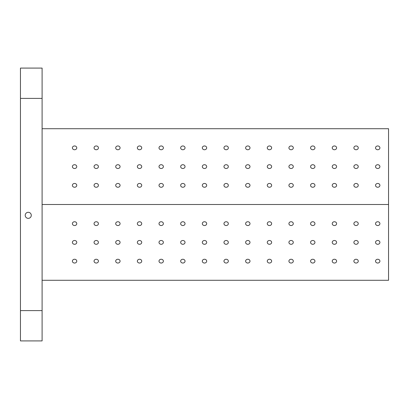 <?xml version="1.0" encoding="UTF-8"?>
<svg xmlns="http://www.w3.org/2000/svg" width="409" height="409" viewBox="0 0 409 409"><rect width="100%" height="100%" fill="white"/><g stroke="black" fill="none" stroke-linecap="round" stroke-linejoin="round"><path stroke-width="0.61" d="M377.722 187.256A2.188 1.897 180 0 1 375.534 185.359A2.188 1.897 180 0 1 377.722 183.462A2.188 1.897 180 0 1 379.91 185.359A2.188 1.897 180 0 1 377.722 187.256M42.101 280.288L388.55 280.288L388.55 128.712L42.101 128.712M20.45 310.6L20.45 340.912L42.101 340.912L42.101 68.088L20.45 68.088L20.45 310.6L42.101 310.6M377.722 263.038A2.188 1.897 0 0 1 375.534 261.147A2.188 1.897 0 0 1 377.722 259.25A2.188 1.897 0 0 1 379.91 261.147A2.188 1.897 0 0 1 377.722 263.038M356.07 263.038A2.188 1.897 0 0 1 353.882 261.147A2.188 1.897 0 0 1 356.07 259.25A2.188 1.897 0 0 1 358.258 261.147A2.188 1.897 0 0 1 356.07 263.038M334.419 263.038A2.188 1.897 0 0 1 332.231 261.147A2.188 1.897 0 0 1 334.419 259.25A2.188 1.897 0 0 1 336.607 261.147A2.188 1.897 0 0 1 334.419 263.038M312.762 263.038A2.188 1.897 0 0 1 310.574 261.147A2.188 1.897 0 0 1 312.762 259.25A2.188 1.897 0 0 1 314.95 261.147A2.188 1.897 0 0 1 312.762 263.038M291.111 263.038A2.188 1.897 0 0 1 288.923 261.147A2.188 1.897 0 0 1 291.111 259.25A2.188 1.897 0 0 1 293.299 261.147A2.188 1.897 0 0 1 291.111 263.038M269.459 263.038A2.188 1.897 0 0 1 267.271 261.147A2.188 1.897 0 0 1 269.459 259.25A2.188 1.897 0 0 1 271.648 261.147A2.188 1.897 0 0 1 269.459 263.038M247.808 263.038A2.188 1.897 0 0 1 245.62 261.147A2.188 1.897 0 0 1 247.808 259.25A2.188 1.897 0 0 1 249.996 261.147A2.188 1.897 0 0 1 247.808 263.038M226.151 263.038A2.188 1.897 0 0 1 223.963 261.147A2.188 1.897 0 0 1 226.151 259.25A2.188 1.897 0 0 1 228.34 261.147A2.188 1.897 0 0 1 226.151 263.038M204.5 263.038A2.188 1.897 0 0 1 202.312 261.147A2.188 1.897 0 0 1 204.5 259.25A2.188 1.897 0 0 1 206.688 261.147A2.188 1.897 0 0 1 204.5 263.038M182.849 263.038A2.188 1.897 0 0 1 180.66 261.147A2.188 1.897 0 0 1 182.849 259.25A2.188 1.897 0 0 1 185.037 261.147A2.188 1.897 0 0 1 182.849 263.038M161.192 263.038A2.188 1.897 0 0 1 159.004 261.147A2.188 1.897 0 0 1 161.192 259.25A2.188 1.897 0 0 1 163.38 261.147A2.188 1.897 0 0 1 161.192 263.038M139.541 263.038A2.188 1.897 0 0 1 137.352 261.147A2.188 1.897 0 0 1 139.541 259.25A2.188 1.897 0 0 1 141.729 261.147A2.188 1.897 0 0 1 139.541 263.038M117.889 263.038A2.188 1.897 0 0 1 115.701 261.147A2.188 1.897 0 0 1 117.889 259.25A2.188 1.897 0 0 1 120.077 261.147A2.188 1.897 0 0 1 117.889 263.038M96.238 263.038A2.188 1.897 0 0 1 94.05 261.147A2.188 1.897 0 0 1 96.238 259.25A2.188 1.897 0 0 1 98.426 261.147A2.188 1.897 0 0 1 96.238 263.038M74.581 263.038A2.188 1.897 0 0 1 72.393 261.147A2.188 1.897 0 0 1 74.581 259.25A2.188 1.897 0 0 1 76.769 261.147A2.188 1.897 0 0 1 74.581 263.038M377.722 244.285A2.188 1.897 0 0 1 375.534 242.394A2.188 1.897 0 0 1 377.722 240.497A2.188 1.897 0 0 1 379.91 242.394A2.188 1.897 0 0 1 377.722 244.285M356.07 244.285A2.188 1.897 0 0 1 353.882 242.394A2.188 1.897 0 0 1 356.07 240.497A2.188 1.897 0 0 1 358.258 242.394A2.188 1.897 0 0 1 356.07 244.285M334.419 244.285A2.188 1.897 0 0 1 332.231 242.394A2.188 1.897 0 0 1 334.419 240.497A2.188 1.897 0 0 1 336.607 242.394A2.188 1.897 0 0 1 334.419 244.285M312.762 244.285A2.188 1.897 0 0 1 310.574 242.394A2.188 1.897 0 0 1 312.762 240.497A2.188 1.897 0 0 1 314.95 242.394A2.188 1.897 0 0 1 312.762 244.285M291.111 244.285A2.188 1.897 0 0 1 288.923 242.394A2.188 1.897 0 0 1 291.111 240.497A2.188 1.897 0 0 1 293.299 242.394A2.188 1.897 0 0 1 291.111 244.285M269.459 244.285A2.188 1.897 0 0 1 267.271 242.394A2.188 1.897 0 0 1 269.459 240.497A2.188 1.897 0 0 1 271.648 242.394A2.188 1.897 0 0 1 269.459 244.285M247.808 244.285A2.188 1.897 0 0 1 245.62 242.394A2.188 1.897 0 0 1 247.808 240.497A2.188 1.897 0 0 1 249.996 242.394A2.188 1.897 0 0 1 247.808 244.285M226.151 244.285A2.188 1.897 0 0 1 223.963 242.394A2.188 1.897 0 0 1 226.151 240.497A2.188 1.897 0 0 1 228.34 242.394A2.188 1.897 0 0 1 226.151 244.285M204.5 244.285A2.188 1.897 0 0 1 202.312 242.394A2.188 1.897 0 0 1 204.5 240.497A2.188 1.897 0 0 1 206.688 242.394A2.188 1.897 0 0 1 204.5 244.285M182.849 244.285A2.188 1.897 0 0 1 180.66 242.394A2.188 1.897 0 0 1 182.849 240.497A2.188 1.897 0 0 1 185.037 242.394A2.188 1.897 0 0 1 182.849 244.285M161.192 244.285A2.188 1.897 0 0 1 159.004 242.394A2.188 1.897 0 0 1 161.192 240.497A2.188 1.897 0 0 1 163.38 242.394A2.188 1.897 0 0 1 161.192 244.285M139.541 244.285A2.188 1.897 0 0 1 137.352 242.394A2.188 1.897 0 0 1 139.541 240.497A2.188 1.897 0 0 1 141.729 242.394A2.188 1.897 0 0 1 139.541 244.285M117.889 244.285A2.188 1.897 0 0 1 115.701 242.394A2.188 1.897 0 0 1 117.889 240.497A2.188 1.897 0 0 1 120.077 242.394A2.188 1.897 0 0 1 117.889 244.285M96.238 244.285A2.188 1.897 0 0 1 94.05 242.394A2.188 1.897 0 0 1 96.238 240.497A2.188 1.897 0 0 1 98.426 242.394A2.188 1.897 0 0 1 96.238 244.285M74.581 244.285A2.188 1.897 0 0 1 72.393 242.394A2.188 1.897 0 0 1 74.581 240.497A2.188 1.897 0 0 1 76.769 242.394A2.188 1.897 0 0 1 74.581 244.285M377.722 225.538A2.188 1.897 0 0 1 375.534 223.641A2.188 1.897 0 0 1 377.722 221.744A2.188 1.897 0 0 1 379.91 223.641A2.188 1.897 0 0 1 377.722 225.538M356.07 225.538A2.188 1.897 0 0 1 353.882 223.641A2.188 1.897 0 0 1 356.07 221.744A2.188 1.897 0 0 1 358.258 223.641A2.188 1.897 0 0 1 356.07 225.538M334.419 225.538A2.188 1.897 0 0 1 332.231 223.641A2.188 1.897 0 0 1 334.419 221.744A2.188 1.897 0 0 1 336.607 223.641A2.188 1.897 0 0 1 334.419 225.538M312.762 225.538A2.188 1.897 0 0 1 310.574 223.641A2.188 1.897 0 0 1 312.762 221.744A2.188 1.897 0 0 1 314.95 223.641A2.188 1.897 0 0 1 312.762 225.538M291.111 225.538A2.188 1.897 0 0 1 288.923 223.641A2.188 1.897 0 0 1 291.111 221.744A2.188 1.897 0 0 1 293.299 223.641A2.188 1.897 0 0 1 291.111 225.538M269.459 225.538A2.188 1.897 0 0 1 267.271 223.641A2.188 1.897 0 0 1 269.459 221.744A2.188 1.897 0 0 1 271.648 223.641A2.188 1.897 0 0 1 269.459 225.538M247.808 225.538A2.188 1.897 0 0 1 245.62 223.641A2.188 1.897 0 0 1 247.808 221.744A2.188 1.897 0 0 1 249.996 223.641A2.188 1.897 0 0 1 247.808 225.538M226.151 225.538A2.188 1.897 0 0 1 223.963 223.641A2.188 1.897 0 0 1 226.151 221.744A2.188 1.897 0 0 1 228.34 223.641A2.188 1.897 0 0 1 226.151 225.538M204.5 225.538A2.188 1.897 0 0 1 202.312 223.641A2.188 1.897 0 0 1 204.5 221.744A2.188 1.897 0 0 1 206.688 223.641A2.188 1.897 0 0 1 204.5 225.538M182.849 225.538A2.188 1.897 0 0 1 180.66 223.641A2.188 1.897 0 0 1 182.849 221.744A2.188 1.897 0 0 1 185.037 223.641A2.188 1.897 0 0 1 182.849 225.538M161.192 225.538A2.188 1.897 0 0 1 159.004 223.641A2.188 1.897 0 0 1 161.192 221.744A2.188 1.897 0 0 1 163.38 223.641A2.188 1.897 0 0 1 161.192 225.538M139.541 225.538A2.188 1.897 0 0 1 137.352 223.641A2.188 1.897 0 0 1 139.541 221.744A2.188 1.897 0 0 1 141.729 223.641A2.188 1.897 0 0 1 139.541 225.538M117.889 225.538A2.188 1.897 0 0 1 115.701 223.641A2.188 1.897 0 0 1 117.889 221.744A2.188 1.897 0 0 1 120.077 223.641A2.188 1.897 0 0 1 117.889 225.538M96.238 225.538A2.188 1.897 0 0 1 94.05 223.641A2.188 1.897 0 0 1 96.238 221.744A2.188 1.897 0 0 1 98.426 223.641A2.188 1.897 0 0 1 96.238 225.538M74.581 225.538A2.188 1.897 0 0 1 72.393 223.641A2.188 1.897 0 0 1 74.581 221.744A2.188 1.897 0 0 1 76.769 223.641A2.188 1.897 0 0 1 74.581 225.538M388.55 204.5L42.101 204.5M356.07 187.256A2.188 1.897 180 0 1 353.882 185.359A2.188 1.897 180 0 1 356.07 183.462A2.188 1.897 180 0 1 358.258 185.359A2.188 1.897 180 0 1 356.07 187.256M334.419 187.256A2.188 1.897 180 0 1 332.231 185.359A2.188 1.897 180 0 1 334.419 183.462A2.188 1.897 180 0 1 336.607 185.359A2.188 1.897 180 0 1 334.419 187.256M312.762 187.256A2.188 1.897 180 0 1 310.574 185.359A2.188 1.897 180 0 1 312.762 183.462A2.188 1.897 180 0 1 314.95 185.359A2.188 1.897 180 0 1 312.762 187.256M291.111 187.256A2.188 1.897 180 0 1 288.923 185.359A2.188 1.897 180 0 1 291.111 183.462A2.188 1.897 180 0 1 293.299 185.359A2.188 1.897 180 0 1 291.111 187.256M269.459 187.256A2.188 1.897 180 0 1 267.271 185.359A2.188 1.897 180 0 1 269.459 183.462A2.188 1.897 180 0 1 271.648 185.359A2.188 1.897 180 0 1 269.459 187.256M247.808 187.256A2.188 1.897 180 0 1 245.62 185.359A2.188 1.897 180 0 1 247.808 183.462A2.188 1.897 180 0 1 249.996 185.359A2.188 1.897 180 0 1 247.808 187.256M226.151 187.256A2.188 1.897 180 0 1 223.963 185.359A2.188 1.897 180 0 1 226.151 183.462A2.188 1.897 180 0 1 228.34 185.359A2.188 1.897 180 0 1 226.151 187.256M204.5 187.256A2.188 1.897 180 0 1 202.312 185.359A2.188 1.897 180 0 1 204.5 183.462A2.188 1.897 180 0 1 206.688 185.359A2.188 1.897 180 0 1 204.5 187.256M182.849 187.256A2.188 1.897 180 0 1 180.66 185.359A2.188 1.897 180 0 1 182.849 183.462A2.188 1.897 180 0 1 185.037 185.359A2.188 1.897 180 0 1 182.849 187.256M161.192 187.256A2.188 1.897 180 0 1 159.004 185.359A2.188 1.897 180 0 1 161.192 183.462A2.188 1.897 180 0 1 163.38 185.359A2.188 1.897 180 0 1 161.192 187.256M139.541 187.256A2.188 1.897 180 0 1 137.352 185.359A2.188 1.897 180 0 1 139.541 183.462A2.188 1.897 180 0 1 141.729 185.359A2.188 1.897 180 0 1 139.541 187.256M117.889 187.256A2.188 1.897 180 0 1 115.701 185.359A2.188 1.897 180 0 1 117.889 183.462A2.188 1.897 180 0 1 120.077 185.359A2.188 1.897 180 0 1 117.889 187.256M96.238 187.256A2.188 1.897 180 0 1 94.05 185.359A2.188 1.897 180 0 1 96.238 183.462A2.188 1.897 180 0 1 98.426 185.359A2.188 1.897 180 0 1 96.238 187.256M74.581 187.256A2.188 1.897 180 0 1 72.393 185.359A2.188 1.897 180 0 1 74.581 183.462A2.188 1.897 180 0 1 76.769 185.359A2.188 1.897 180 0 1 74.581 187.256M377.722 168.503A2.188 1.897 180 0 1 375.534 166.606A2.188 1.897 180 0 1 377.722 164.715A2.188 1.897 180 0 1 379.91 166.606A2.188 1.897 180 0 1 377.722 168.503M356.07 168.503A2.188 1.897 180 0 1 353.882 166.606A2.188 1.897 180 0 1 356.07 164.715A2.188 1.897 180 0 1 358.258 166.606A2.188 1.897 180 0 1 356.07 168.503M334.419 168.503A2.188 1.897 180 0 1 332.231 166.606A2.188 1.897 180 0 1 334.419 164.715A2.188 1.897 180 0 1 336.607 166.606A2.188 1.897 180 0 1 334.419 168.503M312.762 168.503A2.188 1.897 180 0 1 310.574 166.606A2.188 1.897 180 0 1 312.762 164.715A2.188 1.897 180 0 1 314.95 166.606A2.188 1.897 180 0 1 312.762 168.503M291.111 168.503A2.188 1.897 180 0 1 288.923 166.606A2.188 1.897 180 0 1 291.111 164.715A2.188 1.897 180 0 1 293.299 166.606A2.188 1.897 180 0 1 291.111 168.503M269.459 168.503A2.188 1.897 180 0 1 267.271 166.606A2.188 1.897 180 0 1 269.459 164.715A2.188 1.897 180 0 1 271.648 166.606A2.188 1.897 180 0 1 269.459 168.503M247.808 168.503A2.188 1.897 180 0 1 245.62 166.606A2.188 1.897 180 0 1 247.808 164.715A2.188 1.897 180 0 1 249.996 166.606A2.188 1.897 180 0 1 247.808 168.503M226.151 168.503A2.188 1.897 180 0 1 223.963 166.606A2.188 1.897 180 0 1 226.151 164.715A2.188 1.897 180 0 1 228.34 166.606A2.188 1.897 180 0 1 226.151 168.503M204.5 168.503A2.188 1.897 180 0 1 202.312 166.606A2.188 1.897 180 0 1 204.5 164.715A2.188 1.897 180 0 1 206.688 166.606A2.188 1.897 180 0 1 204.5 168.503M182.849 168.503A2.188 1.897 180 0 1 180.66 166.606A2.188 1.897 180 0 1 182.849 164.715A2.188 1.897 180 0 1 185.037 166.606A2.188 1.897 180 0 1 182.849 168.503M161.192 168.503A2.188 1.897 180 0 1 159.004 166.606A2.188 1.897 180 0 1 161.192 164.715A2.188 1.897 180 0 1 163.38 166.606A2.188 1.897 180 0 1 161.192 168.503M139.541 168.503A2.188 1.897 180 0 1 137.352 166.606A2.188 1.897 180 0 1 139.541 164.715A2.188 1.897 180 0 1 141.729 166.606A2.188 1.897 180 0 1 139.541 168.503M117.889 168.503A2.188 1.897 180 0 1 115.701 166.606A2.188 1.897 180 0 1 117.889 164.715A2.188 1.897 180 0 1 120.077 166.606A2.188 1.897 180 0 1 117.889 168.503M96.238 168.503A2.188 1.897 180 0 1 94.05 166.606A2.188 1.897 180 0 1 96.238 164.715A2.188 1.897 180 0 1 98.426 166.606A2.188 1.897 180 0 1 96.238 168.503M74.581 168.503A2.188 1.897 180 0 1 72.393 166.606A2.188 1.897 180 0 1 74.581 164.715A2.188 1.897 180 0 1 76.769 166.606A2.188 1.897 180 0 1 74.581 168.503M377.722 149.75A2.188 1.897 180 0 1 375.534 147.853A2.188 1.897 180 0 1 377.722 145.962A2.188 1.897 180 0 1 379.91 147.853A2.188 1.897 180 0 1 377.722 149.75M356.07 149.75A2.188 1.897 180 0 1 353.882 147.853A2.188 1.897 180 0 1 356.07 145.962A2.188 1.897 180 0 1 358.258 147.853A2.188 1.897 180 0 1 356.07 149.75M334.419 149.75A2.188 1.897 180 0 1 332.231 147.853A2.188 1.897 180 0 1 334.419 145.962A2.188 1.897 180 0 1 336.607 147.853A2.188 1.897 180 0 1 334.419 149.75M312.762 149.75A2.188 1.897 180 0 1 310.574 147.853A2.188 1.897 180 0 1 312.762 145.962A2.188 1.897 180 0 1 314.95 147.853A2.188 1.897 180 0 1 312.762 149.75M291.111 149.75A2.188 1.897 180 0 1 288.923 147.853A2.188 1.897 180 0 1 291.111 145.962A2.188 1.897 180 0 1 293.299 147.853A2.188 1.897 180 0 1 291.111 149.75M269.459 149.75A2.188 1.897 180 0 1 267.271 147.853A2.188 1.897 180 0 1 269.459 145.962A2.188 1.897 180 0 1 271.648 147.853A2.188 1.897 180 0 1 269.459 149.75M247.808 149.75A2.188 1.897 180 0 1 245.62 147.853A2.188 1.897 180 0 1 247.808 145.962A2.188 1.897 180 0 1 249.996 147.853A2.188 1.897 180 0 1 247.808 149.75M226.151 149.75A2.188 1.897 180 0 1 223.963 147.853A2.188 1.897 180 0 1 226.151 145.962A2.188 1.897 180 0 1 228.34 147.853A2.188 1.897 180 0 1 226.151 149.75M204.5 149.75A2.188 1.897 180 0 1 202.312 147.853A2.188 1.897 180 0 1 204.5 145.962A2.188 1.897 180 0 1 206.688 147.853A2.188 1.897 180 0 1 204.5 149.75M182.849 149.75A2.188 1.897 180 0 1 180.66 147.853A2.188 1.897 180 0 1 182.849 145.962A2.188 1.897 180 0 1 185.037 147.853A2.188 1.897 180 0 1 182.849 149.75M161.192 149.75A2.188 1.897 180 0 1 159.004 147.853A2.188 1.897 180 0 1 161.192 145.962A2.188 1.897 180 0 1 163.38 147.853A2.188 1.897 180 0 1 161.192 149.75M139.541 149.75A2.188 1.897 180 0 1 137.352 147.853A2.188 1.897 180 0 1 139.541 145.962A2.188 1.897 180 0 1 141.729 147.853A2.188 1.897 180 0 1 139.541 149.75M117.889 149.75A2.188 1.897 180 0 1 115.701 147.853A2.188 1.897 180 0 1 117.889 145.962A2.188 1.897 180 0 1 120.077 147.853A2.188 1.897 180 0 1 117.889 149.75M96.238 149.75A2.188 1.897 180 0 1 94.05 147.853A2.188 1.897 180 0 1 96.238 145.962A2.188 1.897 180 0 1 98.426 147.853A2.188 1.897 180 0 1 96.238 149.75M74.581 149.75A2.188 1.897 180 0 1 72.393 147.853A2.188 1.897 180 0 1 74.581 145.962A2.188 1.897 180 0 1 76.769 147.853A2.188 1.897 180 0 1 74.581 149.75M25.215 215.328A3.032 3.032 0 0 1 29.76 212.7A3.032 3.032 0 0 1 29.76 217.951A3.032 3.032 0 0 1 25.215 215.328M42.101 98.4L20.45 98.4"/></g></svg>
